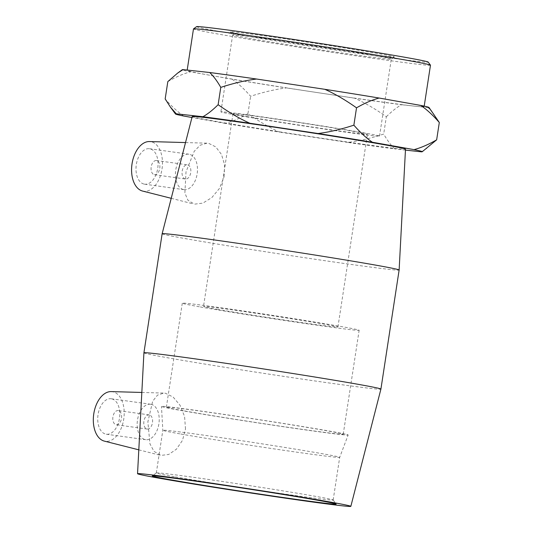<?xml version="1.0" encoding="UTF-8"?>
<svg xmlns="http://www.w3.org/2000/svg" width="533" height="533" viewBox="0 0 533 533"><rect width="100%" height="100%" fill="white"/><g stroke="black" fill="none" stroke-linecap="round" stroke-linejoin="round"><path stroke-width="0.4" stroke-dasharray="2.67 2" d="M174.324 476.709A89.457 1.612 8.7 0 1 156.309 472.958A89.457 1.612 8.7 0 1 156.322 472.931A89.457 1.612 8.7 0 1 217.384 480.753A89.457 1.612 8.7 0 1 315.15 496.276A89.457 1.612 8.7 0 1 333.158 499.994A89.457 1.612 8.7 0 1 333.165 500.021A89.457 1.612 8.7 0 1 272.849 492.339A89.457 1.612 8.7 0 1 174.324 476.709M180.86 434.029A89.457 1.612 -171.3 0 0 279.219 449.639A89.457 1.612 -171.3 0 0 339.694 457.354A89.457 1.612 -171.3 0 0 339.694 457.347A89.457 1.612 -171.3 0 0 321.679 453.596A89.457 1.612 -171.3 0 0 223.154 437.966A89.457 1.612 -171.3 0 0 162.838 430.284A89.457 1.612 -171.3 0 0 162.838 430.291A89.457 1.612 -171.3 0 0 180.86 434.029M247.119 35.345A82.921 1.492 8.7 0 1 230.429 31.9A82.921 1.492 8.7 0 1 312.611 42.933A82.921 1.492 8.7 0 1 394.333 56.978A82.921 1.492 8.7 0 1 337.742 49.729A82.921 1.492 8.7 0 1 247.119 35.345M248.831 38.289A80.236 1.446 -171.3 0 0 336.516 52.207A80.236 1.446 -171.3 0 0 391.275 59.223A80.236 1.446 -171.3 0 0 391.289 59.203A80.236 1.446 -171.3 0 0 375.132 55.838A80.236 1.446 -171.3 0 0 286.767 41.821A80.236 1.446 -171.3 0 0 232.668 34.925A80.236 1.446 -171.3 0 0 232.674 34.958A80.236 1.446 -171.3 0 0 248.831 38.289M196.564 26.65A117.193 2.112 -171.3 0 0 220.149 31.594A117.193 2.112 -171.3 0 0 350.201 52.214A117.193 2.112 -171.3 0 0 428.212 62.095M237.058 115.208A80.236 1.446 -171.3 0 0 325.423 129.233A80.236 1.446 -171.3 0 0 379.523 136.122A80.236 1.446 -171.3 0 0 363.359 132.764A80.236 1.446 -171.3 0 0 274.995 118.739A80.236 1.446 -171.3 0 0 220.895 111.85A80.236 1.446 -171.3 0 0 237.058 115.208M430.477 65.199A119.878 2.159 8.7 0 1 349.648 54.899A119.878 2.159 8.7 0 1 217.631 33.952A119.878 2.159 8.7 0 1 193.479 28.929M232.082 79.197C238.124 83.341 244.301 89.038 250.603 96.286C263.355 92.096 275.288 89.311 286.414 87.932A124.822 2.252 8.7 0 1 232.082 79.197L211.268 75.506A119.878 2.159 8.7 0 1 187.123 70.489A119.878 2.159 8.7 0 1 196.357 71.062A119.878 2.159 8.7 0 1 290.705 84.167A119.878 2.159 8.7 0 1 399.97 101.73A119.878 2.159 8.7 0 1 424.115 106.753A119.878 2.159 8.7 0 1 414.881 106.18A119.878 2.159 8.7 0 1 320.533 93.068A119.878 2.159 8.7 0 1 211.268 75.506L190.461 71.822A124.822 2.252 8.7 0 1 182.259 69.703M386.345 116.734C391.875 111.264 396.952 107.266 401.569 104.728A124.822 2.252 8.7 0 1 354.652 98.205C364.858 102.802 375.425 108.979 386.345 116.734L383.693 134.063C370.948 138.247 359.009 141.032 347.889 142.418A124.822 2.252 -171.3 0 0 394.806 148.934C391.102 145.489 387.398 140.532 383.693 134.063M167.822 81.609C175.957 76.919 183.499 73.661 190.461 71.822M428.992 107.459A124.822 2.252 8.7 0 1 428.192 107.633L434.049 114.335M426.873 148.321L421.43 151.838M247.952 113.616C239.823 118.306 232.275 121.571 225.312 123.403A124.822 2.252 -171.3 0 0 279.652 132.137C269.438 127.54 258.878 121.364 247.952 113.616L250.603 96.286M183.698 116.027C177.649 111.883 171.473 106.187 165.17 98.938M354.652 98.205L286.414 87.932M428.192 107.633L401.569 104.728M347.889 142.418L279.652 132.137M405.453 150.099L394.806 148.934M225.312 123.403L191.953 117.493M217.204 309.293A67.991 1.226 -171.3 0 0 292.077 321.172A67.991 1.226 -171.3 0 0 337.922 327.015A67.991 1.226 -171.3 0 0 324.224 324.171A67.991 1.226 -171.3 0 0 249.351 312.291A67.991 1.226 -171.3 0 0 203.506 306.448A67.991 1.226 -171.3 0 0 217.204 309.293M246.699 116.547A67.991 1.226 -171.3 0 0 321.572 128.426A67.991 1.226 -171.3 0 0 367.417 134.269A67.991 1.226 -171.3 0 0 353.719 131.424A67.991 1.226 -171.3 0 0 278.846 119.545A67.991 1.226 -171.3 0 0 233.001 113.702A67.991 1.226 -171.3 0 0 246.699 116.547M192.206 116.507A107.886 1.945 -171.3 0 0 213.94 121.024A107.886 1.945 -171.3 0 0 332.852 139.893A107.886 1.945 -171.3 0 0 405.5 149.14M118.293 410.59A7.156 4.344 97.9 0 0 118.193 410.577A7.156 4.344 97.9 0 0 112.903 417.066A7.156 4.344 97.9 0 0 116.221 424.748A7.156 4.344 97.9 0 0 121.497 418.338A7.156 4.344 97.9 0 0 118.293 410.59M149.273 414.894A7.156 4.344 97.9 0 0 149.173 414.881A7.156 4.344 97.9 0 0 143.883 421.37A7.156 4.344 97.9 0 0 147.201 429.058A7.156 4.344 97.9 0 0 152.478 422.642A7.156 4.344 97.9 0 0 149.273 414.894M111.464 398.804A17.889 10.86 97.9 0 0 111.224 398.764A17.889 10.86 97.9 0 0 97.999 414.994A17.889 10.86 97.9 0 0 106.294 434.208A17.889 10.86 97.9 0 0 119.492 418.185A17.889 10.86 97.9 0 0 111.464 398.804M150.892 404.28A17.889 10.86 -82.1 0 1 158.921 423.662A17.889 10.86 -82.1 0 1 145.729 439.692A17.889 10.86 -82.1 0 1 137.427 420.47A17.889 10.86 -82.1 0 1 150.652 404.247A17.889 10.86 -82.1 0 1 150.892 404.28M154.39 174.697A7.156 4.344 97.9 0 0 154.483 174.711A7.156 4.344 97.9 0 0 159.773 168.221A7.156 4.344 97.9 0 0 156.455 160.533A7.156 4.344 97.9 0 0 151.179 166.942A7.156 4.344 97.9 0 0 154.39 174.697M185.364 179.001A7.156 4.344 -82.1 0 1 182.159 171.246A7.156 4.344 -82.1 0 1 187.436 164.837A7.156 4.344 -82.1 0 1 190.754 172.525A7.156 4.344 -82.1 0 1 185.464 179.015A7.156 4.344 -82.1 0 1 185.364 179.001M144.316 184.132A17.889 10.86 97.9 0 0 144.556 184.171A17.889 10.86 97.9 0 0 157.781 167.942A17.889 10.86 97.9 0 0 149.48 148.727A17.889 10.86 97.9 0 0 136.288 164.75A17.889 10.86 97.9 0 0 144.316 184.132M183.745 189.608A17.889 10.86 97.9 0 0 183.985 189.648A17.889 10.86 97.9 0 0 197.21 173.425A17.889 10.86 97.9 0 0 188.915 154.204A17.889 10.86 97.9 0 0 175.717 170.234A17.889 10.86 97.9 0 0 183.745 189.608M142.571 191.061A25.051 15.21 97.9 0 0 162.125 168.208A25.051 15.21 97.9 0 0 150.806 141.691A25.051 15.21 97.9 0 0 149.453 141.551M111.19 391.595A25.051 15.21 -82.1 0 1 123.596 420.031A25.051 15.21 -82.1 0 1 104.968 441.244A25.051 15.21 -82.1 0 1 104.315 441.104M185.497 429.018L184.578 416.493L180.041 405.28L173.172 397.092L165.483 393.247L163.851 393.081L157.468 395.153L152.665 401.242L147.868 421.87L149.96 443.882L154.01 451.384L160.946 455.409L168.675 454.462L176.403 449.226L182.506 440.338L185.497 429.018M224.1 176.736L224.646 164.95L221.508 154.463L215.738 146.888L208.703 143.35L207.024 143.177L200.122 145.236L194.212 151.325L186.01 171.879L184.878 192.999L187.929 200.235L194.418 204.159L202.853 203.12L211.821 197.596L219.483 188.389L224.1 176.736M143.917 352.833A119.878 2.159 -171.3 0 0 168.068 357.85A119.878 2.159 -171.3 0 0 299.986 378.783A119.878 2.159 -171.3 0 0 380.908 389.097M162.139 233.76A119.878 2.159 -171.3 0 0 186.284 238.784A119.878 2.159 -171.3 0 0 318.308 259.731A119.878 2.159 -171.3 0 0 399.13 270.024M180.48 410.383A94.428 1.699 -171.3 0 0 284.309 426.853A94.428 1.699 -171.3 0 0 348.142 435.001A94.428 1.699 -171.3 0 0 329.121 431.037A94.428 1.699 -171.3 0 0 224.959 414.514A94.428 1.699 -171.3 0 0 161.459 406.432A94.428 1.699 -171.3 0 0 180.48 410.383M184.391 410.923A89.457 1.612 -171.3 0 0 282.916 426.553A89.457 1.612 -171.3 0 0 343.232 434.242A89.457 1.612 -171.3 0 0 325.21 430.491A89.457 1.612 -171.3 0 0 226.692 414.861A89.457 1.612 -171.3 0 0 166.369 407.179A89.457 1.612 -171.3 0 0 184.391 410.923M200.301 306.948A89.457 1.612 -171.3 0 0 298.826 322.578A89.457 1.612 -171.3 0 0 359.142 330.267A89.457 1.612 -171.3 0 0 341.12 326.516A89.457 1.612 -171.3 0 0 242.602 310.886A89.457 1.612 -171.3 0 0 182.286 303.204A89.457 1.612 -171.3 0 0 200.301 306.948M156.322 472.931L152.245 475.929M333.158 499.994L336.15 504.071M156.309 472.958L162.838 430.284L161.459 406.432M333.165 500.021L339.694 457.347L348.142 435.001M230.429 31.9L232.674 34.958M394.333 56.978L391.275 59.223M379.523 136.122L391.289 59.203M232.668 34.925L220.895 111.85M187.19 70.063L187.123 70.489M424.208 106.134L424.115 106.753M337.922 327.015L367.417 134.269M233.001 113.702L203.506 306.448M149.173 414.881L118.193 410.577M147.201 429.058L116.221 424.748M111.224 398.764L150.652 404.247M106.294 434.208L145.729 439.692M154.483 174.711L185.464 179.015M156.455 160.533L187.436 164.837M144.556 184.171L183.985 189.648M149.48 148.727L188.915 154.204M138.807 449.839L160.127 455.235M141.831 392.455L163.851 393.074M171.226 198.316L193.619 203.986M185.524 142.571L207.024 143.177M343.232 434.242L359.142 330.267M182.286 303.204L166.369 407.179"/><path stroke-width="0.8" d="M170.966 479.853A93.035 1.679 -171.3 0 0 274.215 496.223A93.035 1.679 -171.3 0 0 336.15 504.071A93.035 1.679 -171.3 0 0 244.447 488.368A93.035 1.679 -171.3 0 0 152.245 475.929A93.035 1.679 -171.3 0 0 170.966 479.853M159.28 478.228A107.886 1.945 -171.3 0 0 278.006 497.062A107.886 1.945 -171.3 0 0 350.841 506.35A107.886 1.945 -171.3 0 0 244.487 488.108A107.886 1.945 -171.3 0 0 137.547 473.71A107.886 1.945 -171.3 0 0 159.28 478.228M430.464 65.153L428.212 62.095A117.193 2.112 -171.3 0 0 312.704 42.327A117.193 2.112 -171.3 0 0 196.564 26.65L193.506 28.895A119.878 2.159 8.7 0 1 312.305 44.932A119.878 2.159 8.7 0 1 430.464 65.153A119.878 2.159 8.7 0 1 430.477 65.199L424.208 106.134M187.19 70.063L193.479 28.929A119.878 2.159 8.7 0 1 193.506 28.895M177.602 73.121L182.259 69.703A124.822 2.252 8.7 0 1 183.046 69.61L177.602 73.121L167.822 81.609L165.17 98.938L170.427 107.113L176.283 113.815A124.822 2.252 -171.3 0 0 175.484 113.989A124.822 2.252 -171.3 0 0 183.698 116.027L191.953 117.493M439.305 122.503C433.003 115.255 426.826 109.558 420.777 105.421A124.822 2.252 8.7 0 1 428.992 107.459L439.305 122.503L436.654 139.833L422.216 151.745A124.822 2.252 -171.3 0 0 414.014 149.626C420.977 147.788 428.519 144.523 436.654 139.833M379.163 98.039C372.201 99.878 364.652 103.142 356.524 107.833C345.597 100.077 335.037 93.908 324.824 89.311A124.822 2.252 8.7 0 1 379.163 98.039L420.777 105.421M220.782 87.385C217.078 80.916 213.373 75.953 209.669 72.508A124.822 2.252 8.7 0 1 256.586 79.031C245.466 80.416 233.527 83.201 220.782 87.385L218.13 104.715C229.05 112.47 239.617 118.639 249.824 123.236A124.822 2.252 -171.3 0 0 202.906 116.72C207.524 114.182 212.6 110.184 218.13 104.715M405.453 150.099L421.43 151.838A124.822 2.252 -171.3 0 0 422.216 151.745M353.872 125.162C360.175 132.411 366.351 138.107 372.394 142.251A124.822 2.252 -171.3 0 0 318.061 133.517C329.187 132.137 341.12 129.352 353.872 125.162L356.524 107.833M256.586 79.031L324.824 89.311M183.046 69.61L209.669 72.508M249.824 123.236L318.061 133.517M176.283 113.815L202.906 116.72M372.394 142.251L414.014 149.626M162.139 233.76A119.878 2.159 -171.3 0 1 280.964 249.757A119.878 2.159 -171.3 0 1 399.13 270.024L405.5 149.14A107.886 1.945 -171.3 0 0 299.146 130.905A107.886 1.945 -171.3 0 0 192.206 116.507L162.139 233.76L143.917 352.826A119.878 2.159 -171.3 0 0 143.917 352.833L137.547 473.71M185.524 142.571L149.453 141.551A25.051 15.21 97.9 0 0 131.957 164.357A25.051 15.21 97.9 0 0 142.571 191.061L171.226 198.316M138.807 449.839L104.315 441.104A25.051 15.21 -82.1 0 1 93.695 414.394A25.051 15.21 -82.1 0 1 111.19 391.595L141.831 392.455M350.841 506.35L380.908 389.097A119.878 2.159 -171.3 0 0 380.915 389.09A119.878 2.159 -171.3 0 0 262.742 368.823A119.878 2.159 -171.3 0 0 143.917 352.826M175.484 113.989L170.427 107.113M399.13 270.024L380.915 389.09"/></g></svg>
